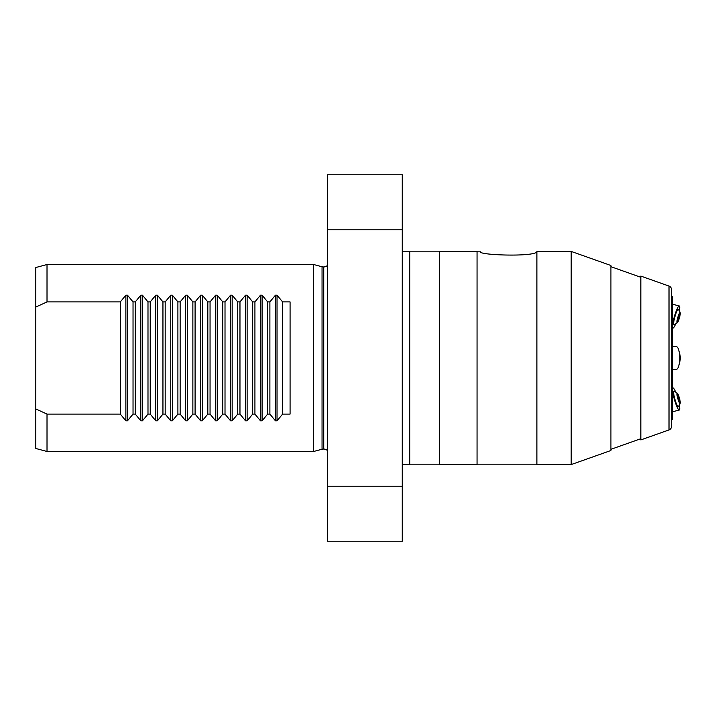<?xml version="1.0" encoding="UTF-8"?>
<svg xmlns="http://www.w3.org/2000/svg" width="716" height="716" viewBox="0 0 716 716"><rect width="100%" height="100%" fill="white"/><g stroke="black" fill="none" stroke-linecap="round" stroke-linejoin="round"><path stroke-width="1.07" d="M402.267 464.577L409.74 464.577L409.74 251.423L402.267 251.423M322.048 449.236L322.048 266.764L313.644 264.517L313.644 451.483L322.048 449.236A5.236 5.236 0 0 1 323.399 449.057L323.739 449.057A5.236 5.236 0 0 1 327.472 450.624M323.739 449.057L323.739 266.943A5.236 5.236 0 0 0 327.472 265.376M322.048 266.764A5.236 5.236 0 0 0 323.399 266.943L323.399 449.057M35.8 448.476L35.8 408.925L47.014 414.09L47.014 451.483L35.8 448.476M35.8 408.925L35.8 267.524L47.014 264.517L313.644 264.517M35.8 307.075L47.014 301.91L47.014 264.517M47.014 301.91L120.306 301.91L125.873 295.162L127.457 295.162L133.033 301.91L135.261 301.91L140.828 295.162L142.421 295.162L147.988 301.91L150.226 301.91L155.793 295.162L157.377 295.162L162.944 301.91L165.181 301.91L170.748 295.162L172.332 295.162L177.899 301.91L180.137 301.91L185.704 295.162L187.297 295.162L192.864 301.91L195.092 301.91L200.668 295.162L202.252 295.162L207.819 301.91L210.056 301.91L215.623 295.162L217.208 295.162L222.774 301.91L225.012 301.91L230.579 295.162L232.163 295.162L237.73 301.91L239.967 301.91L245.534 295.162L247.127 295.162L252.694 301.91L254.923 301.91L260.499 295.162L262.083 295.162L267.65 301.91L269.887 301.91L275.454 295.162L277.038 295.162L282.605 301.91L290.078 301.91L290.078 414.09L282.605 414.09L277.038 420.838L275.454 420.838L269.887 414.09L267.65 414.09L262.083 420.838L260.499 420.838L254.923 414.09L252.694 414.09L247.127 420.838L245.534 420.838L239.967 414.09L237.73 414.09L232.163 420.838L230.579 420.838L225.012 414.09L222.774 414.09L217.208 420.838L215.623 420.838L210.056 414.09L207.819 414.09L202.252 420.838L200.668 420.838L195.092 414.09L192.864 414.09L187.297 420.838L185.704 420.838L180.137 414.09L177.899 414.09L172.332 420.838L170.748 420.838L165.181 414.09L162.944 414.09L157.377 420.838L155.793 420.838L150.226 414.09L147.988 414.09L142.421 420.838L140.828 420.838L135.261 414.09L133.033 414.09L127.457 420.838L125.873 420.838L120.306 414.09L47.014 414.09M313.644 451.483L47.014 451.483M402.267 174.767L402.267 229.764L327.472 229.764L327.472 174.767L402.267 174.767M402.267 541.233L327.472 541.233L327.472 486.236L402.267 486.236L402.267 541.233M402.267 229.764L402.267 486.236M327.472 229.764L327.472 486.236M133.033 301.91L133.033 414.09M135.261 414.09L135.261 301.91M147.988 301.91L147.988 414.09M150.226 414.09L150.226 301.91M162.944 301.91L162.944 414.09M165.181 414.09L165.181 301.91M177.899 301.91L177.899 414.09M180.137 414.09L180.137 301.91M192.864 301.91L192.864 414.09M195.092 414.09L195.092 301.91M282.605 301.91L282.605 414.09M269.887 414.09L269.887 301.91M267.65 301.91L267.65 414.09M254.923 414.09L254.923 301.91M252.694 301.91L252.694 414.09M239.967 414.09L239.967 301.91M237.73 301.91L237.73 414.09M225.012 414.09L225.012 301.91M222.774 301.91L222.774 414.09M210.056 414.09L210.056 301.91M207.819 301.91L207.819 414.09M120.306 414.09L120.306 301.91M671.501 289.595L671.501 426.405A3.741 3.741 0 0 1 669.013 429.931L640.838 439.91L640.838 276.09L669.013 286.069A3.741 3.741 0 0 1 671.501 289.595L671.501 296.299L672.252 296.299L672.252 419.701L671.501 419.701L671.501 296.299M536.884 251.898C533.259 257.089 478.601 255.111 480.418 251.799C478.574 255.111 533.277 257.08 536.884 251.898M537.26 251.423L571.189 251.423L610.927 265.502L610.927 450.498L571.189 464.577L571.189 251.423M640.838 439.91L640.838 276.09M640.462 277.146L610.927 266.692M640.462 438.854L610.927 449.308M477.053 464.577L477.053 251.423L439.66 251.423L439.66 464.577L477.053 464.577M439.66 251.799L409.74 251.799M439.66 464.201L409.74 464.201M571.189 464.577L536.884 464.577L536.884 251.522M480.418 251.799L477.053 251.799M536.884 464.201L477.053 464.201M671.501 426.405L671.501 419.701M675.662 323.9A11.501 1.808 -74 0 1 673.326 327.964A11.501 1.808 -74 0 1 672.942 328.062A11.501 1.808 -74 0 1 674.096 317.519A11.501 1.808 -74 0 1 678.911 306.054A11.501 1.808 -74 0 1 679.278 305.956A11.501 1.808 -74 0 1 679.386 310.932M677.327 322.773A9.353 9.353 0 0 1 674.087 324.554A7.849 1.235 -74 0 1 674.553 318.074A7.849 1.235 -74 0 1 678.392 309.536A9.353 9.353 0 0 1 680.2 312.758A5.352 0.841 -74 0 1 679.645 316.991A5.352 0.841 -74 0 1 677.327 322.773A5.352 0.841 -74 0 1 677.515 318.441A5.352 0.841 -74 0 1 680.2 312.758M677.425 322.254A4.77 0.752 106 0 0 679.52 317.125A4.77 0.752 106 0 0 679.761 313.161A4.77 0.752 106 0 0 679.735 313.169A4.77 0.752 106 0 0 677.837 317.573A4.77 0.752 106 0 0 677.166 322.209A4.77 0.752 106 0 0 677.425 322.254M677.175 320.535A3.831 0.6 106 0 0 678.884 314.575M672.252 369.384L676.083 369.501A11.501 3.616 -90 0 0 678.911 365.303A11.501 3.616 -90 0 0 679.377 353.042A11.501 3.616 -90 0 0 676.083 346.499L672.252 346.616M679.43 362.618A5.352 1.683 -90 0 0 679.645 353.865A5.352 1.683 -90 0 0 679.43 353.382M679.386 405.068A11.501 1.808 -106 0 1 679.278 410.044A11.501 1.808 -106 0 1 673.326 395.339A11.501 1.808 -106 0 1 672.942 387.938A11.501 1.808 -106 0 1 675.662 392.1M680.2 403.242A5.352 0.841 -106 0 1 679.645 403.144A5.352 0.841 -106 0 1 677.363 396.959A5.352 0.841 -106 0 1 677.327 393.227A5.352 0.841 -106 0 1 677.515 393.424A5.352 0.841 -106 0 1 679.493 398.445A5.352 0.841 -106 0 1 680.2 403.242A9.353 9.353 0 0 1 678.392 406.464A7.849 1.235 -106 0 1 677.685 406.124A7.849 1.235 -106 0 1 674.445 397.514A7.849 1.235 -106 0 1 674.087 391.446A7.849 1.235 -106 0 1 674.553 391.858M677.425 396.771A4.77 0.752 74 0 0 679.761 402.84A4.77 0.752 74 0 0 679.735 399.796A4.77 0.752 74 0 0 678.321 395.259A4.77 0.752 74 0 0 677.166 393.791A4.77 0.752 74 0 0 677.425 396.771M678.884 401.425A3.831 0.6 74 0 0 678.625 399.761A3.831 0.6 74 0 0 677.175 395.465M200.668 295.162L200.668 420.838M202.252 295.162L202.252 420.838M217.208 295.162L217.208 420.838M215.623 295.162L215.623 420.838M232.163 295.162L232.163 420.838M230.579 295.162L230.579 420.838M247.127 295.162L247.127 420.838M245.534 295.162L245.534 420.838M262.083 295.162L262.083 420.838M260.499 295.162L260.499 420.838M277.038 295.162L277.038 420.838M275.454 295.162L275.454 420.838M185.704 295.162L185.704 420.838M187.297 295.162L187.297 420.838M170.748 295.162L170.748 420.838M172.332 295.162L172.332 420.838M155.793 295.162L155.793 420.838M157.377 295.162L157.377 420.838M140.828 295.162L140.828 420.838M142.421 295.162L142.421 420.838M125.873 295.162L125.873 420.838M127.457 295.162L127.457 420.838M669.013 429.931L669.013 286.069M672.252 327.839L672.942 328.062M672.252 304.157L679.278 305.956M672.252 388.161L672.942 387.938M672.252 411.843L679.278 410.044M677.327 393.227A9.353 9.353 0 0 0 674.087 391.446"/></g></svg>
